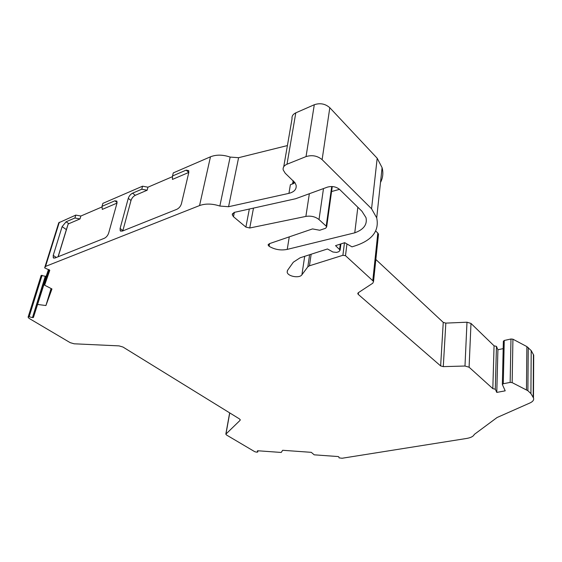 <?xml version="1.0" encoding="UTF-8"?>
<svg xmlns="http://www.w3.org/2000/svg" width="562" height="562" viewBox="0 0 562 562"><rect width="100%" height="100%" fill="white"/><g stroke="black" fill="none" stroke-linecap="round" stroke-linejoin="round"><path stroke-width="0.84" d="M233.49 216.735L232.261 214.817L234.031 212.436L295.626 198.73L327.33 187.167C332.016 185.86 336.132 186.633 339.673 189.492L361.921 211.235L366.002 217.649C367.436 224.526 363.684 229.584 354.762 232.823L287.238 249.388C280.81 250.659 274.762 249.626 269.093 246.289L268.144 245.102L269.24 243.718L312.521 228.917L319.736 230.258L325.609 228.27L326.663 226.879L326.199 226.163L319.012 219.566C315.401 216.679 311.025 215.625 305.876 216.405L249.746 227.996L245.889 227.083L233.49 216.735L234.375 212.324M28.121 317.08L41.166 275.408L45.276 276.279L32.47 317.586L28.416 316.575L28.1 317.2L29.048 318.352L70.187 342.658L74.128 343.796L119.053 345.883L122.966 347.035L239.433 418.894L240.262 419.849L240.044 420.39L225.826 434.166L226.648 435.086L254.705 451.665L256.532 452.171L257.74 452.038L257.298 450.956L257.846 450.773L281.246 452.452L282.644 450.288L311.271 452.333L314.207 454.827L338.12 456.548L338.837 456.85L339.069 457.875L342.118 458.248L466.509 438.472C470.83 437.735 473.415 436.393 474.272 434.447L497.068 417.524L530.114 402.891C533.008 401.507 534.132 399.842 533.478 397.91L530.921 393.611L527.887 390.723L512.158 382.631L510.148 382.413L503.271 383.741L502.344 384.464L505.203 390.836L496.78 392.409L495.291 389.213L492.825 388.637L469.094 367.218L464.985 366.024L443.285 366.628L440.636 365.911L358.275 294.418L357.825 293.75L358.331 292.697L372.824 283.178L373.547 281.407L345.497 255.668L342.89 255.296L309.465 265.784L307.836 266.817L301.913 274.783C299.518 278.576 287.66 276.455 287.168 272.141L287.582 270.294L293.308 262.222L300.087 257.803L327.477 248.966L332.908 252.015L336.568 252.415L338.879 251.678L340.129 250.111L335.549 245.65L344.717 242.686L352.002 246.858L355.409 245.77C372.283 240.157 379.378 230.849 376.709 217.859L371.566 208.769L322.117 159.643C317.432 155.786 312.072 154.768 306.037 156.594L286.999 164.216C284.056 165.516 282.784 167.413 283.192 169.914L285.229 173.237L295.022 182.755L296.118 185.235C296.673 189.246 294.277 191.958 288.938 193.356L228.565 206.725L219.84 206.043C212.281 203.592 205.516 203.437 199.559 205.566L45.543 266.409L44.658 267.87L49.786 270.294L44.623 285.194L49.372 269.802M375.852 259.489L443.249 322.391L445.835 323.115L466.987 322.209L470.984 323.424L494.061 345.806L496.464 346.382L497.911 349.754L496.78 392.409M45.276 276.279L46.203 276.16L48.501 269.486M46.203 276.16L33.411 317.488L48.725 269.556M44.665 267.814L58.743 222.784L75.786 215.098L80.865 216.026L102.073 206.914M117.1 202.524L114.831 200.817L102.017 206.331L102.867 203.374L142.565 186.191L147.946 187.195L172.506 176.637M188.818 172.408L186.12 170.131L172.52 175.983L173.279 172.899L210.469 156.805C216.286 154.515 222.847 154.613 230.146 157.079L219.84 206.043M287.407 145.572L238.597 157.697L230.146 157.079M283.74 166.745L292.043 118.8C291.685 116.208 292.928 114.227 295.795 112.85L286.999 164.216M380.509 182.432C382.933 177.796 383.46 172.878 382.09 167.666L377.186 158.245L329.81 107.728C325.321 103.773 320.15 102.776 314.298 104.736L295.795 112.85M375.711 231.01L377.812 233.047L378.507 234.164L378.388 235.302M503.18 348.616L497.911 349.754M502.351 384.282L503.355 341.267L504.254 340.481L503.271 383.741M533.689 357.327L533.703 355.121L531.202 350.597L526.868 346.585L512.923 339.195L510.97 338.998L504.254 340.481M331.566 191.537L339.525 189.352M135.287 195.302L147.16 190.223L141.764 189.225L132.555 193.188L135.287 195.302C133.243 196.37 131.824 198.091 131.009 200.465L128.269 198.365L120.099 228.474L122.909 230.525L131.009 200.465M68.845 223.697L80.001 218.934L74.908 218L66.112 221.786L68.845 223.697L68.15 224.076L58.167 256.743M141.764 189.225L142.565 186.191M114.831 200.817L116.896 201.112L116.966 203.198L108.656 233.082C107.799 235.534 106.366 237.269 104.349 238.281L54.971 258.014L53.285 257.789L53.221 255.415L56.326 257.473M58.055 256.785L66.372 229.591L62.115 226.641L53.221 255.415M62.115 226.641L66.112 221.786M74.908 218L75.786 215.098M186.12 170.131L188.713 170.595L188.804 172.499L181.428 203.76C180.62 206.338 179.074 208.193 176.791 209.331L122.333 231.094L120.205 230.729L120.099 228.474M128.269 198.365C129.091 195.99 130.517 194.262 132.555 193.188M377.186 158.245L371.566 208.769M346.951 243.971L345.497 255.668M466.987 322.209L464.985 366.024M494.061 345.806L492.825 388.637M531.202 350.597L530.921 393.611M257.944 450.78L257.74 452.038L257.93 450.78M33.411 317.488L32.47 317.586M357.839 207.252L354.762 232.823M44.623 285.194L51.957 288.966L45.922 305.531L37.914 304.506M288.938 193.356L290.371 184.75L294.994 182.72M102.017 206.331L102.284 209.401L116.987 203.121M172.52 175.983L172.436 179.418L188.818 172.422M80.001 218.934L80.865 216.026M147.16 190.223L147.946 187.195M122.825 230.898L122.909 230.525M66.372 229.591L68.15 224.076M45.922 305.531L51.093 288.517M51.809 288.889L46.794 302.651M42.087 275.289L29.189 316.61M496.464 346.382L495.291 389.213M293.153 180.648L292.591 184.062M238.597 157.697L228.565 206.725M293.807 181.266L293.406 183.697M58.743 222.784L44.96 266.936M59.319 222.222L45.543 266.409M210.469 156.805L199.559 205.566M314.298 104.736L306.037 156.594M329.81 107.728L322.117 159.643M340.284 244.119L339.617 249.331M304.688 256.321L301.913 274.783M309.613 254.727L307.836 266.817M311.151 254.235L309.465 265.784M344.471 242.77L342.89 255.296M377.812 233.047L372.824 280.333M358.486 292.598L358.275 294.418M443.249 322.391L440.636 365.911M445.835 323.115L443.285 366.628M470.984 323.424L469.094 367.218M510.97 338.998L510.148 382.413M512.923 339.195L512.158 382.631M526.868 346.585L526.468 389.768M528.252 347.576L527.887 390.723M533.436 354.545L533.205 397.362M229.753 412.915L226.015 433.695M240.178 419.61L240.044 420.39M41.166 275.408L28.248 316.715M249.338 208.994L245.889 227.083M253.497 208.066L249.746 227.996M309.339 193.834L305.876 216.405M323.487 188.593L319.012 219.566M331.721 186.507L326.199 226.163M269.556 243.606L269.093 246.289M289.268 236.869L287.238 249.388M232.506 213.588L232.261 214.817M382.09 167.666L376.709 217.859M340.923 243.915L340.129 250.111M287.421 270.54L287.168 272.141M378.507 234.164L373.547 281.407M357.889 293.153L357.825 293.75M533.703 355.121L533.478 397.91M229.654 412.859L225.875 433.878M332.261 186.535L326.663 226.879M268.264 244.428L268.144 245.102M120.205 230.729L120.935 231.263M53.285 257.789L53.847 258.155"/></g></svg>
